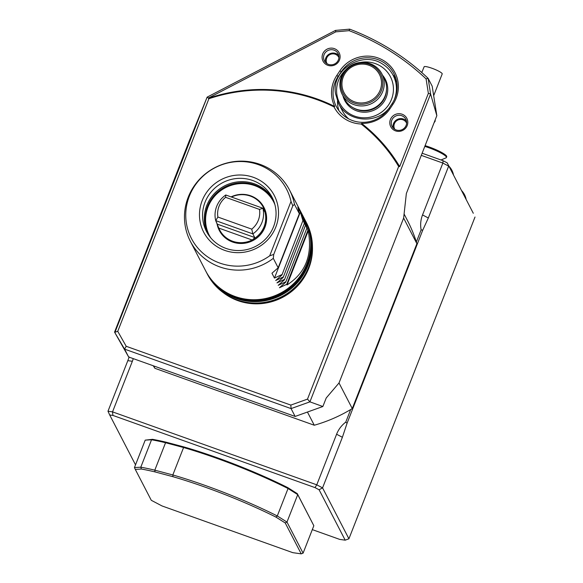 <?xml version="1.0" encoding="UTF-8"?>
<svg xmlns="http://www.w3.org/2000/svg" width="583" height="583" viewBox="0 0 583 583"><rect width="100%" height="100%" fill="white"/><g stroke="black" fill="none" stroke-linecap="round" stroke-linejoin="round"><path stroke-width="0.87" d="M225.614 197.324L259.479 209.421L262.897 208.248A24.42 23.684 152.6 0 1 252.847 233.885L251.754 229.141L217.889 217.044A21.199 20.558 152.6 0 1 225.614 197.324L225.767 194.992L262.897 208.248L264.813 211.928M259.479 209.421A21.199 20.558 152.6 0 1 251.754 229.141M217.889 217.044L215.717 220.629L252.847 233.885L254.727 237.514L253.335 239.11A24.42 23.684 152.6 0 0 264.514 210.572L264.194 209.239A24.581 23.845 -27.4 0 0 250.347 196.085A24.581 23.845 -27.4 0 0 231.48 197.025M218.8 228.091L252.14 239.999A24.581 23.845 -27.4 0 1 218.8 228.091L215.717 220.629A24.42 23.684 152.6 0 1 225.767 194.992M264.769 211.877L264.514 210.572M252.14 239.999L253.335 239.11M231.087 196.886A25.12 24.362 152.6 0 1 250.646 195.793A25.12 24.362 152.6 0 1 263.91 207.315A25.12 24.362 152.6 0 1 252.803 240.502A25.12 24.362 152.6 0 1 219.295 230.416A25.12 24.362 152.6 0 1 216.876 222.859M219.317 230.467A25.12 24.362 -27.4 0 0 219.346 230.518A25.12 24.362 -27.4 0 0 232.61 242.04A25.12 24.362 -27.4 0 0 260.12 235.015A25.12 24.362 -27.4 0 0 263.961 207.417A25.12 24.362 -27.4 0 0 263.939 207.366M273.667 201.893A36.284 35.191 -27.4 0 0 254.713 185.634A36.284 35.191 -27.4 0 0 215.134 195.626A36.284 35.191 -27.4 0 0 209.224 235.248M210.849 237.973A36.284 35.191 152.6 0 1 209.02 234.854A36.284 35.191 152.6 0 1 214.566 194.999A36.284 35.191 152.6 0 1 254.305 184.847A36.284 35.191 152.6 0 1 273.463 201.492A36.284 35.191 152.6 0 1 274.957 204.786M207.373 233.076A36.984 35.869 152.6 0 1 214.493 193.432A36.984 35.869 152.6 0 1 254.341 183.791A36.984 35.869 152.6 0 1 272.968 199.116M252.621 180.468A36.984 35.869 152.6 0 1 272.152 197.433A36.984 35.869 152.6 0 1 255.799 246.288A36.984 35.869 152.6 0 1 206.462 231.444A36.984 35.869 152.6 0 1 212.125 190.816A36.984 35.869 152.6 0 1 252.621 180.468M253.314 177.298A39.775 38.573 152.6 0 1 263.742 243.497A39.775 38.573 152.6 0 1 199.933 220.709A39.775 38.573 152.6 0 1 253.314 177.298M291.019 201.419A53.578 51.967 -27.4 0 0 220.84 165.12A53.578 51.967 -27.4 0 0 191.807 239.205A53.578 51.967 -27.4 0 0 269.703 255.806L291.019 201.419L292.783 205.835L273.733 254.443L273.296 258.356L278.171 267.779L299.341 213.75L294.466 204.334A55.822 54.139 -27.4 0 0 292.426 196.748A55.822 54.139 -27.4 0 0 289.511 189.985A55.822 54.139 -27.4 0 0 215.04 167.569A55.822 54.139 -27.4 0 0 190.357 241.311A55.822 54.139 -27.4 0 0 273.296 258.356M269.703 255.806L273.733 254.443M308.225 230.904L287.055 284.927C305.609 272.975 312.663 254.968 308.225 230.904L307.911 230.3L286.741 284.322L287.055 284.927M285.677 282.267L306.847 228.244L285.677 282.267L279.454 287.74L286.741 284.322M307.911 230.3L305.339 221.686L306.847 228.244M284.424 279.855L305.412 225.468L284.424 279.855L278.2 285.327L285.488 281.91M306.658 227.88L304.086 219.266L305.594 225.832M283.178 277.435L304.348 223.413L283.178 277.435L276.954 282.908L284.242 279.49M305.412 225.468L302.839 216.854L304.348 223.413M281.924 275.023L302.912 220.636L281.924 275.023L275.701 280.496L282.988 277.078M304.158 223.056L301.586 214.442L303.094 221.001M292.783 205.835L294.466 204.334M302.912 220.636L300.34 212.03L297.84 207.198L299.341 213.75M278.171 267.779L271.955 273.245L274.455 278.076L281.735 274.659M300.34 212.03L274.455 278.076M190.357 241.311L205.675 270.898A55.822 54.139 -27.4 0 0 235.153 296.514A55.822 54.139 -27.4 0 0 293.657 283.608A55.822 54.139 -27.4 0 0 307.744 226.335A55.822 54.139 -27.4 0 0 304.829 219.572L289.511 189.985M223.238 292.637A55.079 53.425 -27.4 0 0 237.922 300.66A55.079 53.425 -27.4 0 0 312.437 246.456M206.52 272.531A55.822 54.139 -27.4 0 0 206.681 272.829L207.395 274.221A55.822 54.139 -27.4 0 0 236.873 299.83A55.822 54.139 -27.4 0 0 298.008 284.212A55.822 54.139 -27.4 0 0 306.549 222.888L305.827 221.504A55.822 54.139 -27.4 0 0 305.667 221.205M206.681 272.829A55.822 54.139 -27.4 0 0 236.159 298.445A55.822 54.139 -27.4 0 0 297.286 282.821A55.822 54.139 -27.4 0 0 305.827 221.504M453.377 174.798L453.392 174.762A14.655 2.39 -158.6 0 0 453.406 174.485A14.655 2.39 -158.6 0 0 452.729 173.545M466.006 199.189L466.021 199.16A14.655 2.39 -158.6 0 0 466.036 198.883A14.655 2.39 -158.6 0 0 465.358 197.943M441.01 159.968L446.031 157.855A16.747 2.733 -158.6 0 0 446.41 157.519L446.716 156.747A16.747 2.733 -158.6 0 0 425.109 145.648M446.41 157.519A16.747 2.733 -158.6 0 0 424.81 146.413M421.771 72.525L424.205 66.63A9.773 1.596 21.4 0 1 434.386 69.18A9.773 1.596 21.4 0 1 442.198 73.946L433.686 95.67M473.301 213.283L447.205 162.876L473.301 213.283M422.136 153.227L443.109 160.719L442.861 163.065L448.662 166.119L428.33 217.991L422.711 230.219L347.067 423.251L342.389 437.286L322.559 487.876L348.918 538.787L475.014 217.022M443.109 160.719L447.205 162.876M107.986 411.234L112.534 411.875L112.913 415.424L109.699 414.972L107.986 411.234L127.815 360.644L132.356 361.285A27.911 27.073 -27.4 0 0 133.252 358.618M129.186 356.964L127.815 360.644M109.699 414.972L135.518 464.855M347.067 423.251L345.763 422.114A27.911 27.073 -27.4 0 0 336.595 434.233L316.766 484.823L322.559 487.876L319.098 489.771L315.002 487.607L112.913 415.424M132.356 361.285L112.534 411.875L316.766 484.823L315.002 487.607M428.33 217.991L422.537 214.93L442.861 163.065L421.305 155.362M422.711 230.219L421.123 229.826L416.357 241.981M422.537 214.93A27.911 27.073 -27.4 0 0 421.123 229.826M350.696 409.528L345.763 422.114M348.918 538.787L345.194 540.171L319.098 489.771M312.306 529.619L339.707 539.399L345.194 540.171M135.285 469.395L151.281 500.294L162.023 505.949L292.797 552.662L301.222 553.85L285.233 522.958L275.883 517.07A113.044 18.459 21.4 0 0 172.947 476.69L155.034 471.917A113.044 18.459 21.4 0 0 141.399 469.031L135.285 469.395L134.454 467.573L145.203 440.143L152.506 439.327A113.598 18.554 21.4 0 1 166.301 442.242L184.25 447.023A113.598 18.554 21.4 0 1 287.805 487.65L297.286 493.626L313.836 525.72L297.738 494.624L288.046 488.518A114.436 18.692 -158.6 0 0 183.579 447.525L165.557 442.723A114.436 18.692 -158.6 0 0 151.544 439.764L152.506 439.327M115.004 332.223L207.133 97.142L335.487 30.411L349.654 29.15L349.115 30.666L335.786 31.854L208.444 98.053L207.133 97.142L189.06 141.443L114.559 332.121L128.646 356.978L295.136 416.444L322.851 406.519L309.923 401.847L291.07 408.596L124.58 349.13L114.559 332.121M335.487 30.411L335.786 31.854M349.654 29.15A242.834 235.517 152.6 0 1 428.126 78.355L432.192 86.204L436.835 115.674L430.582 93.95L428.126 78.355L426.086 78.887A240.881 233.623 152.6 0 0 349.115 30.666M390.399 119.544A9.073 8.796 152.6 0 1 405.834 116.826A9.073 8.796 152.6 0 1 400.178 131.255A9.073 8.796 152.6 0 1 390.399 119.544M391.776 120.266A7.747 7.513 -27.4 0 0 404.646 127.779A7.747 7.513 -27.4 0 0 401.738 115.711A7.747 7.513 -27.4 0 0 391.776 120.266M393.153 127.939A7.747 7.513 152.6 0 1 406.475 121.045M322.69 53.971A9.073 8.796 152.6 0 1 338.125 51.253A9.073 8.796 152.6 0 1 332.47 65.69A9.073 8.796 152.6 0 1 322.69 53.971M324.068 54.693A7.747 7.513 -27.4 0 0 336.938 62.206A7.747 7.513 -27.4 0 0 334.03 50.145A7.747 7.513 -27.4 0 0 324.068 54.693M325.445 62.374A7.747 7.513 152.6 0 1 338.767 55.472M322.851 406.519L326.225 397.978L339.014 382.973L403.633 218.086L406.358 193.498L436.835 115.674M426.086 78.887L428.367 93.367L430.582 93.95M295.136 416.444L291.07 408.596L290.822 405.09L307.496 399.122L309.923 401.84L430.582 93.958M128.646 356.978L124.58 349.13L126.212 346.295L290.822 405.09M115.004 332.215L117.744 331.341L208.903 98.716L208.371 98.257A164.683 159.72 152.6 0 1 334.729 106.478A32.101 31.132 152.6 0 1 336.865 75.338L339.94 70.732A32.101 31.132 152.6 0 1 384.175 60.945A32.101 31.132 152.6 0 1 393.029 104.175L389.954 108.781A32.101 31.132 152.6 0 1 361.569 123.385A164.683 159.72 152.6 0 1 399.676 166.585L398.663 166.498L307.496 399.122M428.367 93.367L399.676 166.585M392.031 103.745A30.702 29.777 -27.4 0 0 393.911 73.64A30.702 29.777 -27.4 0 0 341.252 71.76L338.176 76.366A30.702 29.777 -27.4 0 0 336.304 106.478A30.702 29.777 -27.4 0 0 388.956 108.358L392.031 103.745L393.029 104.175M126.212 346.295L117.744 331.341M208.903 98.716A163.845 158.904 152.6 0 1 334.008 106.908L334.729 106.478M361.569 123.385L361.154 124.011A163.845 158.904 152.6 0 1 398.663 166.498M334.008 106.908A32.94 31.941 -27.4 0 0 361.154 124.011M337.499 101.194A30.702 29.777 -27.4 0 0 338.883 110.581M395.77 78.115A30.702 29.777 -27.4 0 0 392.869 74.813M339.014 382.973L352.27 408.574L416.889 243.687L403.633 218.086M307.438 412.043L314.273 425.233A146.537 142.121 152.6 0 0 352.27 408.574M153.664 365.913L154.903 368.31A146.537 142.121 152.6 0 1 153.249 365.767M154.903 368.31L314.273 425.233M404.085 213.983L407.422 220.44A146.537 142.121 152.6 0 1 416.889 243.687M141.399 469.031L140.794 467.194A114.436 18.692 21.4 0 1 154.808 470.16L172.83 474.956A114.436 18.692 21.4 0 1 277.289 515.955L286.982 522.055L303.087 553.158L313.836 525.72M155.034 471.917L154.808 470.16L165.557 442.723L166.301 442.242M172.947 476.69L172.83 474.956L183.579 447.525L184.25 447.023M275.883 517.07L277.289 515.955L288.046 488.518L287.805 487.65M285.233 522.958L286.982 522.055L297.738 494.624L297.286 493.626M301.222 553.85L303.087 553.158M134.454 467.573L140.794 467.194L151.544 439.764L145.203 440.143M434.08 122.758L435.246 121.016L435.078 120.207M435.246 121.016L434.969 120.484M327.107 63.736A6.661 6.464 152.6 0 1 329.876 54.613A6.661 6.464 152.6 0 1 338.92 57.622M394.815 129.309A6.661 6.464 152.6 0 1 397.584 120.185A6.661 6.464 152.6 0 1 406.628 123.188M374.344 65.704A22.329 21.658 152.6 0 1 381.872 73.873A22.329 21.658 152.6 0 1 371.998 103.373A22.329 21.658 152.6 0 1 342.214 94.41A22.329 21.658 152.6 0 1 347.344 68.175A22.329 21.658 152.6 0 1 374.344 65.704M381.872 73.873L384.219 78.406A22.329 21.658 152.6 0 1 374.344 107.899A22.329 21.658 152.6 0 1 344.553 98.935L342.214 94.41M360.287 62.461A28.611 27.751 152.6 0 1 380.779 66.251A28.611 27.751 152.6 0 1 387.455 106.47A28.611 27.751 152.6 0 1 345.967 111.076A28.611 27.751 152.6 0 1 345.347 70.193M394.181 99.97C397.475 91.604 397.154 83.442 393.234 75.506C390.814 70.878 387.367 67.14 382.907 64.298C362.779 50.145 331.333 69.515 335.487 93.55L338.49 103.315C347.038 121.716 375.744 124.66 388.89 108.46M348.67 118.881A30.702 29.777 152.6 0 1 342.265 110.617L338.49 103.315M217.597 224.251L254.727 237.514M263.224 208.889L264.194 209.239M304.996 219.9L305.171 220.236A55.822 54.139 152.6 0 1 296.63 281.553A55.822 54.139 152.6 0 1 235.503 297.177A55.822 54.139 152.6 0 1 206.018 271.561L205.85 271.226M305.171 220.236L305.514 220.899A55.822 54.139 152.6 0 1 296.973 282.216A55.822 54.139 152.6 0 1 235.845 297.84A55.822 54.139 152.6 0 1 206.367 272.225L206.018 271.561M247.214 302.431A54.707 53.06 -27.4 0 0 306.592 271.693M271.685 300.726A54.707 53.06 -27.4 0 0 291.077 290.691M342.389 437.286L336.595 434.233M341.427 72.095L339.94 70.732M338.446 76.883L336.865 75.338M388.956 108.358L389.954 108.781M372.705 67.096A19.909 19.312 152.6 0 1 370.504 100.742A19.909 19.312 152.6 0 1 341.981 82.771A19.909 19.312 152.6 0 1 372.705 67.096M373.448 66.251A21.119 20.485 152.6 0 1 371.116 101.938A21.119 20.485 152.6 0 1 340.866 82.881A21.119 20.485 152.6 0 1 373.448 66.251M375.955 106.981A21.768 21.112 152.6 0 1 372.661 108.686M386.507 89.811A21.768 21.112 152.6 0 1 374.592 108.387A21.768 21.112 152.6 0 1 352.547 107.396M382.601 75.287A22.89 22.198 152.6 0 1 375.219 109.589A22.89 22.198 152.6 0 1 342.942 95.816M305.514 220.899C311.89 233.645 313.1 246.952 309.128 260.834C303.947 276.947 293.599 288.68 278.091 296.047C264.15 302.111 250.078 302.73 235.896 297.891C222.735 293.009 212.89 284.453 206.367 272.225M453.406 174.485A17.585 17.585 0 0 0 448.888 166.119M466.036 198.883A17.585 17.585 0 0 0 461.517 190.51M393.234 75.506L396.783 82.356"/></g></svg>
